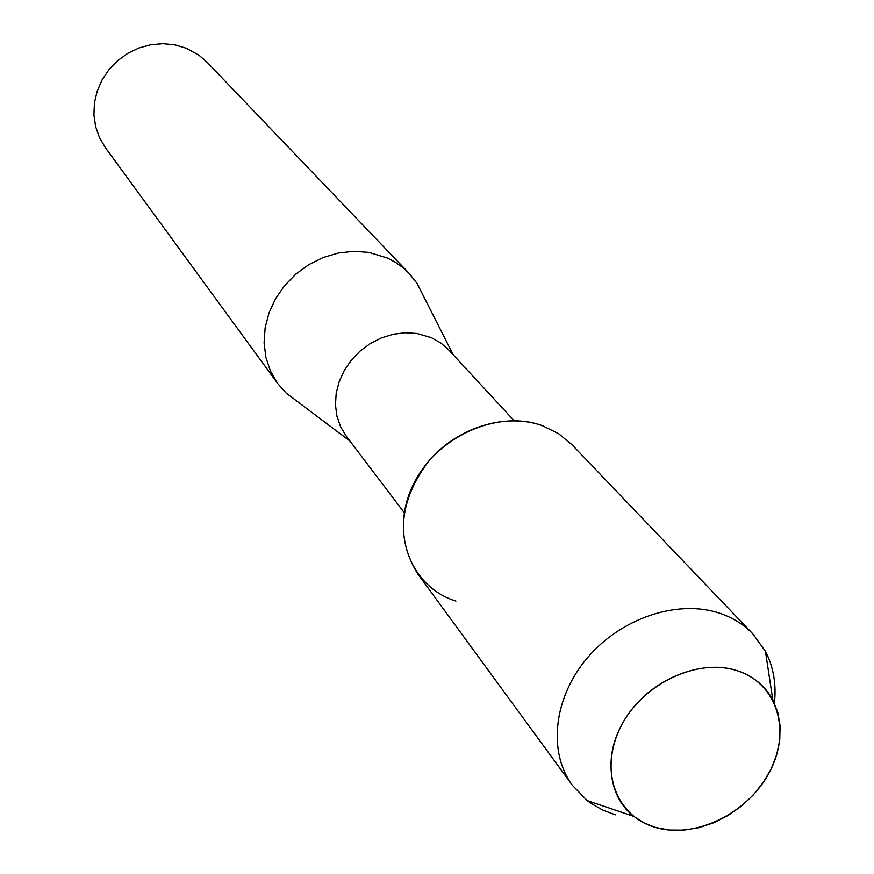 <?xml version="1.0" encoding="UTF-8"?>
<svg xmlns="http://www.w3.org/2000/svg" width="874" height="874" viewBox="0 0 874 874"><rect width="100%" height="100%" fill="white"/><g stroke="black" fill="none" stroke-linecap="round" stroke-linejoin="round"><path stroke-width="1.31" d="M737.514 670.817C697.987 657.39 642.543 683.577 620.879 726.392C598.614 769.022 615.58 816.24 655.478 827.416C695.07 839.215 747.773 813.519 769.404 772.332C791.604 731.33 777.379 683.621 737.514 670.817C702.248 659.018 653.665 677.973 628.537 713.807C603.126 749.499 605.922 794.87 633.77 816.382L643.963 822.871L655.478 827.416L669.364 830.038L684.036 830.103L699.036 827.623L713.905 822.674L728.184 815.42L741.436 806.101L753.246 795.001L763.264 782.449L771.174 768.836L776.724 754.568L779.739 740.103L780.089 725.879L777.773 712.343L772.813 699.943C765.198 685.937 753.421 676.225 737.514 670.817M774.397 703.133C776.483 684.2 773.501 666.96 765.46 651.381L752.984 634.043L571.978 444.702L558.552 433.624L542.601 425.758C497.634 408.945 436.017 436.782 413.173 484.841C389.651 532.659 410.605 587.011 455.922 601.083M514.12 420.678L447.783 348.901L440.988 343.121L431.57 337.746L417.051 333.475L405.285 332.743L393.278 334.218L381.479 337.856L370.303 343.515L360.143 351.02L351.381 360.088L344.312 370.39L339.199 381.556L336.206 393.202L335.452 404.881L336.938 416.21L340.587 426.774L346.29 436.224L404.247 512.699M423.846 296.789L417.073 283.405L409.13 273.376L402.619 267.389L395.343 262.255L387.401 258.027L368.937 252.4L353.85 251.275L338.457 252.968L323.336 257.437L308.992 264.516L295.969 273.977L284.706 285.47L275.616 298.591L269.017 312.87L265.139 327.794L264.09 342.827L265.904 357.455L270.492 371.155L277.67 383.478L286.137 393.06L298.132 402.084M409.13 273.376L207.28 62.447L199.086 55.313L186.326 48.278L174.931 44.891L162.957 43.7L150.831 44.749L138.966 47.994L127.79 53.347L117.695 60.623L109.042 69.549L102.138 79.818L97.211 91.071L94.436 102.892L93.911 114.887L95.627 126.621L99.516 137.699L105.437 147.739L277.67 383.478M752.984 634.043C743.982 624.681 732.991 617.787 719.99 613.34C678.268 599.061 621.501 617.732 587.634 657.576C553.592 697.299 547.616 751.804 572.383 785.3L587.262 800.617L590.846 803.25L602.503 809.969L615.34 814.83M542.601 425.758C505.795 412.299 456.818 427.452 428.238 461.68C399.21 501.021 395.714 538.417 417.739 573.868L572.383 785.3M349.971 441.075L286.137 393.06M453.147 354.669L417.073 283.405M633.77 816.382L587.262 800.617M772.813 699.943L765.46 651.381"/></g></svg>
